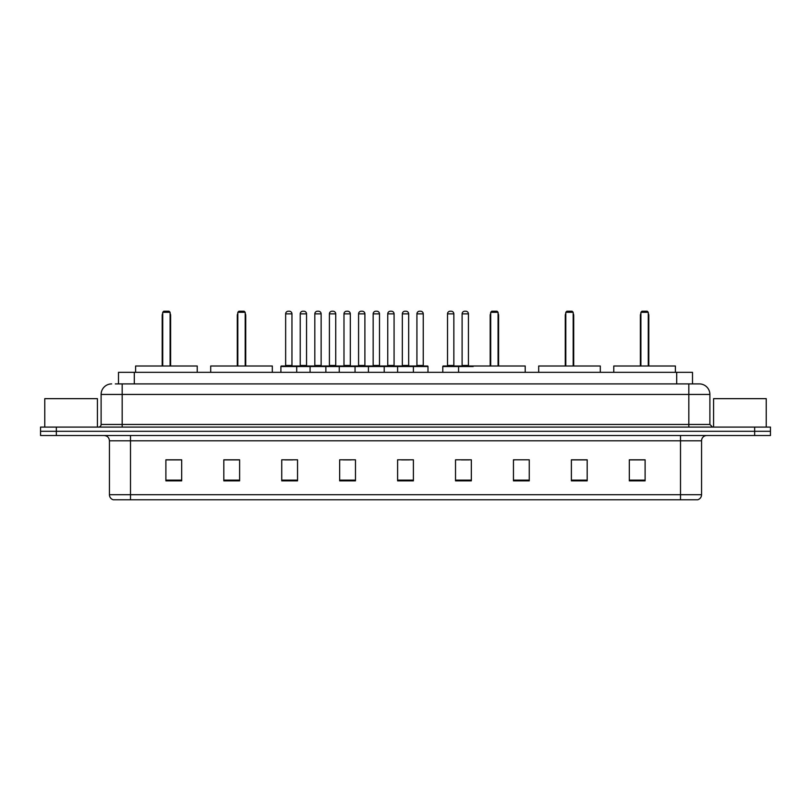<?xml version="1.0" encoding="UTF-8"?>
<svg xmlns="http://www.w3.org/2000/svg" width="811" height="811" viewBox="0 0 811 811"><rect width="100%" height="100%" fill="white"/><g stroke="black" fill="none" stroke-linecap="round" stroke-linejoin="round"><path stroke-width="1.22" d="M115.334 383.907L122.177 383.907L115.334 383.907L118.497 383.907L118.497 372.32L692.503 372.32L692.503 383.907M111.644 383.907A10.533 10.533 0 0 0 101.111 394.44L101.111 424.457A2.636 2.636 0 0 1 98.476 427.093M709.889 394.44L122.177 394.44L122.177 383.907L699.356 383.907A10.533 10.533 0 0 1 709.889 394.44L709.889 424.457L712.524 427.093M56.344 427.093L40.55 427.093L40.55 431.3L56.344 431.3L40.55 431.3L40.55 435.517L56.344 435.517L56.344 431.3L754.656 431.3L56.344 431.3L56.344 427.093L754.656 427.093L754.656 431.3L770.45 431.3L754.656 431.3L754.656 435.517L56.344 435.517M770.45 427.093L770.45 431.3L770.45 427.093L754.656 427.093M699.194 383.907L695.666 383.907M697.511 499.769L113.489 499.769M113.226 499.769A5.261 5.261 0 0 1 109.434 494.71L130.5 494.71L130.5 499.769L680.5 499.769L680.5 494.71L701.566 494.71L701.566 440.789A5.261 5.261 0 0 1 706.837 435.517M109.434 494.71L109.434 440.789C109.12 437.585 107.366 435.831 104.163 435.517M645.11 480.862L645.11 459.796L629.316 459.796L629.316 480.862L645.11 480.862M587.184 480.862L587.184 459.796L571.39 459.796L571.39 480.862L587.184 480.862M529.259 480.862L529.259 459.796L513.454 459.796L513.454 480.862L529.259 480.862M471.333 480.862L471.333 459.796L455.529 459.796L455.529 480.862L471.333 480.862M181.684 480.862L181.684 459.796L165.89 459.796L165.89 480.862L181.684 480.862M239.61 480.862L239.61 459.796L223.816 459.796L223.816 480.862L239.61 480.862M297.546 480.862L297.546 459.796L281.741 459.796L281.741 480.862L297.546 480.862M355.471 480.862L355.471 459.796L339.667 459.796L339.667 480.862L355.471 480.862M413.397 480.862L413.397 459.796L397.603 459.796L397.603 480.862L413.397 480.862M770.45 435.517L770.45 431.3L770.45 435.517L754.656 435.517M680.5 499.769L697.359 499.769M513.454 459.898L514.671 459.898M343.205 459.898L351.102 459.898M284.854 459.898L292.751 459.898M461.317 459.898L469.224 459.898M401.546 459.898L409.454 459.898M239.61 459.898L223.816 459.898M181.684 459.898L165.89 459.898M587.184 459.898L571.39 459.898M645.11 459.898L629.316 459.898M97.421 427.093L97.421 398.657L44.767 398.657L44.767 427.093M197.225 372.32L197.225 366.004L135.609 366.004L135.609 372.32M162.727 312.286L163.781 311.231L169.043 311.231L170.097 312.286L162.727 312.286L162.727 366.004M170.097 312.286L170.097 366.004M170.624 366.004L170.624 315.449A4.217 4.217 0 0 0 170.097 313.411M162.2 366.004L162.2 315.449L162.727 315.449M766.233 427.093L766.233 398.657L713.579 398.657L713.579 427.093M272.314 372.32L272.314 366.004L210.698 366.004L210.698 372.32M237.826 312.286L238.88 311.231L244.141 311.231L245.196 312.286L237.826 312.286L237.826 366.004M245.196 312.286L245.196 366.004M245.723 366.004L245.723 315.449A4.217 4.217 0 0 0 245.196 313.411M237.299 366.004L237.299 315.449L237.826 315.449M525.204 372.32L525.204 366.004L463.588 366.004M490.706 312.286L491.76 311.231L497.031 311.231L498.076 312.286L490.706 312.286L490.706 366.004M498.076 312.286L498.076 366.004M498.603 366.004L498.603 315.449A4.217 4.217 0 0 0 498.076 313.411M490.179 366.004L490.179 315.449L490.706 315.449M600.302 372.32L600.302 366.004L538.686 366.004L538.686 372.32M565.804 312.286L566.859 311.231L572.12 311.231L573.174 312.286L565.804 312.286L565.804 366.004M573.174 312.286L573.174 366.004M573.701 366.004L573.701 315.449A4.217 4.217 0 0 0 573.174 313.411M565.277 366.004L565.277 315.449L565.804 315.449M675.391 372.32L675.391 366.004L613.775 366.004L613.775 372.32M640.903 312.286L641.957 311.231L647.219 311.231L648.273 312.286L640.903 312.286L640.903 366.004M648.273 312.286L648.273 366.004M648.8 366.004L648.8 315.449A4.217 4.217 0 0 0 648.273 313.411M640.376 366.004L640.376 315.449L640.903 315.449M412.718 366.004L427.458 366.004A0.527 0.527 0 0 1 427.985 366.531L280.9 366.531A0.527 0.527 0 0 1 281.427 366.004L296.177 366.004A0.527 0.527 0 0 1 296.704 366.531L296.704 372.32M291.96 313.867L285.644 313.867A2.636 2.636 0 0 1 288.27 311.231L289.324 311.231A2.636 2.636 0 0 1 291.96 313.867L291.96 365.477A0.527 0.527 0 0 0 292.487 366.004M285.644 313.867L285.644 365.477A0.527 0.527 0 0 1 285.117 366.004M280.9 366.531L280.9 372.32M310.076 372.32L310.076 366.531A0.527 0.527 0 0 1 310.603 366.004L325.353 366.004A0.527 0.527 0 0 1 325.87 366.531L325.87 372.32M321.136 313.867L314.82 313.867A2.636 2.636 0 0 1 317.446 311.231L318.5 311.231A2.636 2.636 0 0 1 321.136 313.867L321.136 365.477A0.527 0.527 0 0 0 321.663 366.004M314.82 313.867L314.82 365.477A0.527 0.527 0 0 1 314.293 366.004M339.251 372.32L339.251 366.531A0.527 0.527 0 0 1 339.779 366.004L354.519 366.004A0.527 0.527 0 0 1 355.046 366.531L355.046 372.32M350.311 313.867L343.986 313.867A2.636 2.636 0 0 1 346.621 311.231L347.676 311.231A2.636 2.636 0 0 1 350.311 313.867L350.311 365.477A0.527 0.527 0 0 0 350.839 366.004M343.986 313.867L343.986 365.477A0.527 0.527 0 0 1 343.469 366.004M368.427 372.32L368.427 366.531A0.527 0.527 0 0 1 368.954 366.004L383.694 366.004A0.527 0.527 0 0 1 384.221 366.531L384.221 372.32M379.487 313.867L373.161 313.867A2.636 2.636 0 0 1 375.797 311.231L376.851 311.231A2.636 2.636 0 0 1 379.487 313.867L379.487 365.477A0.527 0.527 0 0 0 380.014 366.004M373.161 313.867L373.161 365.477A0.527 0.527 0 0 1 372.634 366.004M397.603 372.32L397.603 366.531A0.527 0.527 0 0 1 398.13 366.004L412.87 366.004A0.527 0.527 0 0 1 413.397 366.531L413.397 372.32M408.663 313.867L402.337 313.867A2.636 2.636 0 0 1 404.973 311.231L406.027 311.231A2.636 2.636 0 0 1 408.663 313.867L408.663 365.477A0.527 0.527 0 0 0 409.19 366.004M402.337 313.867L402.337 365.477A0.527 0.527 0 0 1 401.81 366.004M473.168 366.531L442.786 366.531A0.527 0.527 0 0 1 443.313 366.004L458.053 366.004A0.527 0.527 0 0 1 458.58 366.531L458.58 372.32M453.846 313.867L447.52 313.867A2.636 2.636 0 0 1 450.156 311.231L451.21 311.231A2.636 2.636 0 0 1 453.846 313.867L453.846 365.477A0.527 0.527 0 0 0 454.373 366.004M447.52 313.867L447.52 365.477A0.527 0.527 0 0 1 447.003 366.004M442.786 366.531L442.786 372.32M310.765 366.004L296.015 366.004M300.232 313.867A2.636 2.636 0 0 1 302.858 311.231L303.912 311.231A2.636 2.636 0 0 1 306.548 313.867L300.232 313.867L300.232 365.477A0.527 0.527 0 0 1 299.705 366.004M306.548 313.867L306.548 365.477A0.527 0.527 0 0 0 307.075 366.004M339.931 366.004L325.191 366.004M329.408 313.867A2.636 2.636 0 0 1 332.034 311.231L333.088 311.231A2.636 2.636 0 0 1 335.724 313.867L329.408 313.867L329.408 365.477A0.527 0.527 0 0 1 328.881 366.004M335.724 313.867L335.724 365.477A0.527 0.527 0 0 0 336.251 366.004M369.106 366.004L354.366 366.004M358.574 313.867A2.636 2.636 0 0 1 361.209 311.231L362.264 311.231A2.636 2.636 0 0 1 364.899 313.867L358.574 313.867L358.574 365.477A0.527 0.527 0 0 1 358.046 366.004M364.899 313.867L364.899 365.477A0.527 0.527 0 0 0 365.426 366.004M398.282 366.004L383.542 366.004M387.749 313.867A2.636 2.636 0 0 1 390.385 311.231L391.439 311.231A2.636 2.636 0 0 1 394.075 313.867L387.749 313.867L387.749 365.477A0.527 0.527 0 0 1 387.222 366.004M394.075 313.867L394.075 365.477A0.527 0.527 0 0 0 394.602 366.004M416.925 313.867A2.636 2.636 0 0 1 419.561 311.231L420.615 311.231A2.636 2.636 0 0 1 423.251 313.867L416.925 313.867L416.925 365.477A0.527 0.527 0 0 1 416.398 366.004M423.251 313.867L423.251 365.477A0.527 0.527 0 0 0 423.778 366.004M427.985 366.531L427.985 372.32M457.901 366.004L472.641 366.004M462.108 313.867A2.636 2.636 0 0 1 464.744 311.231L465.798 311.231A2.636 2.636 0 0 1 468.434 313.867L462.108 313.867L462.108 365.477A0.527 0.527 0 0 1 461.581 366.004M468.434 313.867L468.434 365.477A0.527 0.527 0 0 0 468.961 366.004M134.302 383.907L134.302 372.32M676.698 383.907L676.698 372.32M122.177 427.093L122.177 394.44L101.111 394.44M101.111 424.457L709.889 424.457M688.823 383.907L688.823 427.093M680.5 435.517L680.5 440.789L109.434 440.789M701.566 440.789L680.5 440.789L680.5 494.71L130.5 494.71L130.5 435.517M413.397 480.132L397.603 480.132M355.471 480.132L339.667 480.132M297.546 480.132L281.741 480.132M239.61 480.132L223.816 480.132M181.684 480.132L165.89 480.132M471.333 480.132L455.529 480.132M529.259 480.132L513.454 480.132M587.184 480.132L571.39 480.132M645.11 480.132L629.316 480.132M170.097 315.449L170.624 315.449M245.196 315.449L245.723 315.449M498.076 315.449L498.603 315.449M573.174 315.449L573.701 315.449M648.273 315.449L648.8 315.449M285.644 365.477L291.96 365.477M314.82 365.477L321.136 365.477M343.986 365.477L350.311 365.477M373.161 365.477L379.487 365.477M402.337 365.477L408.663 365.477M447.52 365.477L453.846 365.477M300.232 365.477L306.548 365.477M329.408 365.477L335.724 365.477M358.574 365.477L364.899 365.477M387.749 365.477L394.075 365.477M416.925 365.477L423.251 365.477M462.108 365.477L468.434 365.477M697.774 499.769C700.157 498.917 701.424 497.234 701.566 494.71M162.727 313.411A4.217 4.217 0 0 0 162.2 315.449M237.826 313.411A4.217 4.217 0 0 0 237.299 315.449M490.706 313.411A4.217 4.217 0 0 0 490.179 315.449M565.804 313.411A4.217 4.217 0 0 0 565.277 315.449M640.903 313.411A4.217 4.217 0 0 0 640.376 315.449"/></g></svg>
